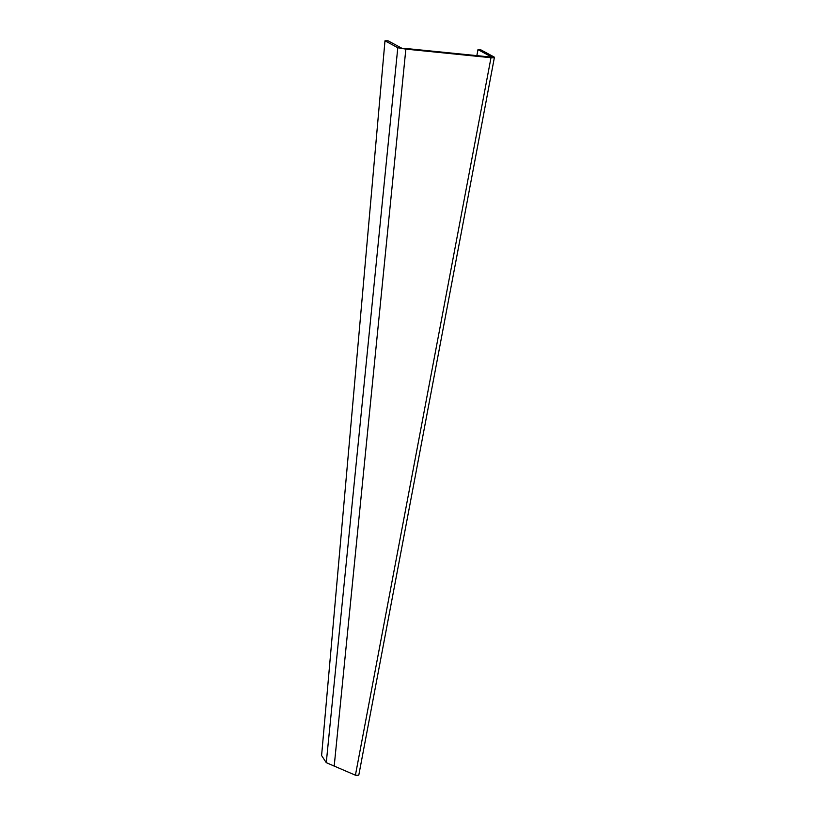<?xml version="1.0" encoding="UTF-8"?>
<svg xmlns="http://www.w3.org/2000/svg" width="816" height="816" viewBox="0 0 816 816"><rect width="100%" height="100%" fill="white"/><g stroke="black" fill="none" stroke-linecap="round" stroke-linejoin="round"><path stroke-width="1.22" d="M494.404 57.436A6.14 1.02 10.7 0 1 490.997 57.712L405.929 49.123L402.023 48.338L388.059 40.8L384.979 40.81L321.596 755.534L326.267 762.654L355.419 775.2A6.14 1.02 -169.3 0 0 358.836 774.925L494.404 57.436A6.14 1.02 10.7 0 0 493.813 56.845L481.022 49.939L477.982 49.633L491.926 57.161L404.461 48.338M476.85 55.641L477.982 49.633M384.979 40.81L397.79 47.726L405.848 49.123L404.43 48.328M405.848 49.123L334.172 766.357M490.997 57.712L355.419 775.2M326.267 762.654L397.79 47.726L400.87 47.716"/></g></svg>
